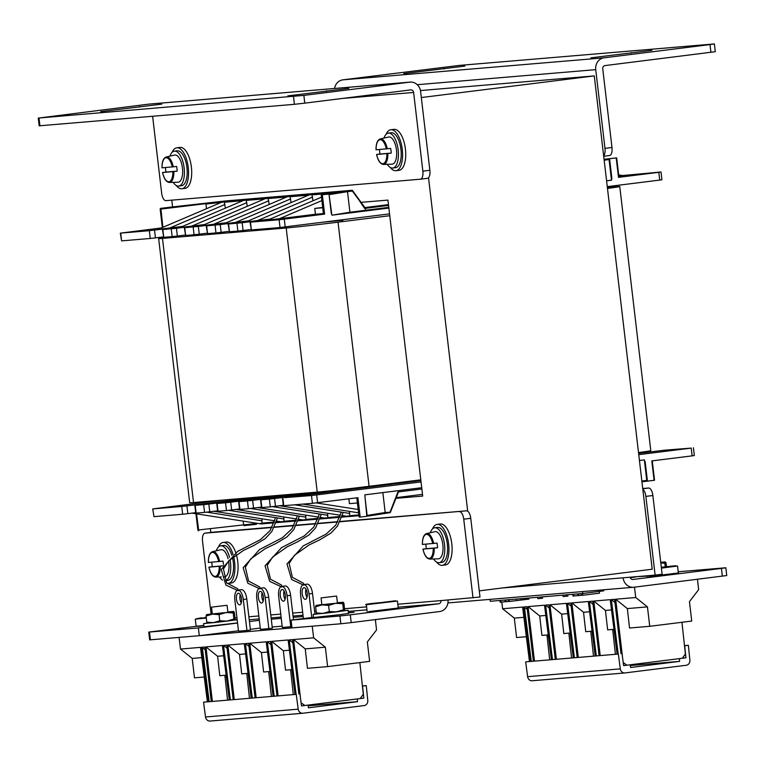 <?xml version="1.0" encoding="UTF-8"?>
<svg xmlns="http://www.w3.org/2000/svg" width="765" height="765" viewBox="0 0 765 765"><rect width="100%" height="100%" fill="white"/><g stroke="black" fill="none" stroke-linecap="round" stroke-linejoin="round"><path stroke-width="1.15" d="M420.463 90.557L594.262 75.907L652.21 569.217L479.273 590.857M428.534 177.738L467.702 511.211M210.824 532.421L210.461 529.399M207.248 502.05L207.172 501.391M172.584 206.923L171.79 200.162M360.946 202.362L387.932 200.095L422.701 496.074L395.935 498.331M594.262 75.907L421.324 97.547M422.5 494.353L396.213 497.642M722.351 576.169L721.443 568.405L725.842 567.773L726.75 575.548L633.927 587.233A10.7 9.649 -94.8 0 1 633.573 587.271A10.7 9.649 -94.8 0 1 623.093 577.805L501.983 588.017M721.443 568.405L633.009 579.468A2.878 2.601 -94.8 0 1 630.14 577.212M725.842 567.773L678.22 571.761M635.61 577.011L630.274 577.68M645.87 496.399L655.117 575.108L662.117 574.228L652.87 495.519L645.87 496.399A7.822 3.376 -97.1 0 0 642.82 489.304M655.117 575.108L623.093 577.805M642.763 488.768L648.586 488.032L642.734 488.529M648.586 488.032A7.822 3.376 82.9 0 1 652.87 495.519M201.817 225.732L226.373 222.72M266.411 198.709L268.716 197.695L339.134 191.766L321.692 194.779L322.323 194.702L324.599 214.124L323.49 214.248L321.692 194.779L339.631 191.967A0.784 0.727 81.1 0 1 339.66 191.958M201.692 225.752L266.995 197.896L268.104 198.565A0.784 0.708 -94.8 0 1 268.716 197.695M223.724 223.877L248.281 220.875M288.319 196.863L288.902 196.05L223.6 223.906M245.632 222.032L270.188 219.029M310.227 195.008L310.81 194.205L245.508 222.06M267.54 220.186L315.438 214.257L314.75 208.434L322.725 207.764M332.134 193.163L332.804 192.331L330.164 193.449M179.909 227.578L204.465 224.566M244.504 200.554L245.259 199.703L267.167 197.858M179.785 227.597L245.087 199.751L246.196 200.411A0.784 0.708 -94.8 0 1 246.808 199.55M158.001 229.423L182.558 226.411M222.596 202.4L223.351 201.549L245.259 199.703M157.877 229.443L223.179 201.597L224.288 202.256A0.784 0.708 -94.8 0 1 224.891 201.396M623.36 175.682L618.818 176.294M198.317 529.963L197.877 530.03A0.784 0.784 0 0 0 198.737 530.719L196.538 513.841M305.713 515.103L305.79 519.406L305.034 520.257L306.564 520.104A0.784 0.708 85.2 0 0 306.583 520.095L317.848 519.148L305.053 520.257L304.097 519.55M327.621 513.258L327.707 517.561L326.942 518.412L328.472 518.259A0.784 0.708 85.2 0 0 328.491 518.249L339.756 517.303L326.961 518.412L326.005 517.704M349.529 511.402L349.615 515.715L348.859 516.566L358.9 515.687L350.38 516.404A0.784 0.708 85.2 0 0 350.399 516.404M358.814 514.941L349.615 515.715A0.784 0.708 85.2 0 0 350.38 516.404L348.859 516.566L347.912 515.859M283.796 516.949L283.882 521.252L283.127 522.103L295.94 520.994L284.647 521.95A0.784 0.708 85.2 0 0 284.676 521.95M261.888 518.794L261.974 523.107L261.219 523.948L274.033 522.839L262.739 523.796A0.784 0.708 85.2 0 0 262.768 523.796M274.31 522.065L261.974 523.107A0.784 0.708 85.2 0 0 262.739 523.796L261.219 523.948L260.282 523.25M366.234 516.346L389.796 512.703L397.934 491.991L398.756 491.885L398.603 490.623M641.845 481.003L646.76 480.458L648.146 481.08L647.419 480.936L645.163 461.744L644.57 461.811L644.34 459.87M382.854 492.593L385.187 512.502L390.351 512.244A0.784 0.708 85.2 0 1 389.815 512.693L384.671 513.344L385.187 512.502L367.143 515.447L366.139 516.365L366.818 516.05L364.829 494.85L421.716 487.726M644.665 461.802L644.436 459.861L639.435 460.492M648.108 481.08L641.94 481.768L654.094 480.334L651.809 460.913L692.124 455.864L691.206 448.099L638.756 454.659M421.037 481.902L311.498 495.538L312.416 503.313L357.915 497.68L360.191 517.102L366.139 516.365M152.704 508.916L153.994 516.662L152.704 508.916L223.6 500.004M649.131 452.058L638.555 452.966M649.083 451.646L641.711 452.134M153.086 508.897L181.735 506.478L182.644 514.252L195.697 512.684M187.836 513.669L186.918 505.894L181.735 506.478M186.918 505.894L255.615 497.307M420.874 480.544L284.666 497.661L311.498 495.538M691.206 448.099L664.374 450.212L638.603 453.368M693.415 447.783L694.324 455.548L692.124 455.864M654.496 480.277L653.884 479.54L654.094 480.334M355.237 487.994L365.603 487.534M342.663 219.756L342.873 221.573M373.903 485.708L373.989 486.416M364.637 207.602L388.457 204.628M265.732 496.447L194.836 505.359L203.643 504.632L204.551 512.397L217.604 510.838M209.744 511.823L208.826 504.049L203.643 504.632M208.826 504.049L277.523 495.452M287.64 494.601L216.744 503.513L225.551 502.787L226.459 510.551L239.512 508.993M231.652 509.978L230.734 502.203L225.551 502.787M230.734 502.203L299.431 493.607M309.548 492.756L238.651 501.668L247.458 500.941L248.376 508.706L261.42 507.147M253.559 508.123L252.641 500.358L247.458 500.941M252.641 500.358L322.409 491.627M347.712 488.873L260.559 499.822L269.366 499.096L270.284 506.86L283.327 505.292M275.467 506.277L274.549 498.512L269.366 499.096M274.549 498.512L365.555 487.123M348.859 498.818L349.433 503.647L357.408 502.968M153.994 516.662L182.644 514.252M194.836 505.359L195.744 513.133L204.551 512.397M216.744 503.513L217.652 511.278L226.459 510.551M238.651 501.668L239.56 509.433L248.376 508.706M260.559 499.822L261.467 507.587L270.284 506.86M192.063 513.143L261.219 523.948M282.189 521.395L283.002 522.103L276.653 521.108M342.385 515.562L348.859 516.566M320.478 517.417L326.942 518.412M298.57 519.263L305.034 520.257M282.467 497.977L283.375 505.742L312.416 503.313M356.853 497.814L359.043 516.442L360.191 517.102M282.668 522.046A0.784 0.708 85.2 0 0 282.945 522.093L276.165 522.667L282.945 522.093M304.575 520.2A0.784 0.708 85.2 0 0 304.853 520.248L298.073 520.812L304.853 520.248M296.218 520.219L283.882 521.252A0.784 0.708 85.2 0 0 284.647 521.95L283.146 522.103M326.483 518.354A0.784 0.708 85.2 0 0 326.76 518.402L319.98 518.966L326.76 518.402M318.125 518.374L305.79 519.406A0.784 0.708 85.2 0 0 306.564 520.104M348.391 516.509A0.784 0.708 85.2 0 0 348.677 516.547L341.888 517.121L348.658 516.547M340.033 516.518L327.707 517.561A0.784 0.708 85.2 0 0 328.472 518.259M359.043 516.442L359.56 517.178M421.869 488.978L398.747 491.876M352.646 190.715L364.628 208.434L365.441 208.329L352.569 190.6A0.784 0.708 -94.8 0 0 351.948 190.294L224.518 201.042L219.373 201.683L219.421 202.457M365.106 208.357L352.349 191.049L352.655 190.628A0.784 0.784 0 0 0 351.948 190.294L352.349 191.049L347.501 191.652L349.921 212.24L365.67 210.27L365.441 208.329M611.359 178.245L611.847 178.188L611.579 180.186L606.588 180.817M331.742 213.234L331.255 213.292L331.972 215.175L349.921 212.24M331.255 213.292L328.998 194.1L322.323 194.702M268.199 219.88L250.069 222.185L279.101 219.756L324.599 214.124M622.567 175.539L661.017 171.991L658.818 172.307L659.726 180.081L607.267 186.641M389.548 213.884L280.019 227.521L279.101 219.756M658.818 172.307L618.502 177.356L616.217 157.934L604.063 159.369M611.847 178.188L609.6 158.996L610.269 158.68M388.859 208.061L331.972 215.175M161.396 227.941L120.688 233.105L149.338 230.695L181.936 226.679M388.783 207.363L365.67 210.26M611.579 180.186L606.578 180.75M154.52 230.112L155.438 237.877L163.299 236.901M155.438 237.877L150.246 238.46L149.338 230.695M120.688 233.105L121.597 240.879L150.246 238.46M121.597 240.879L120.306 233.124M659.726 180.081L661.926 179.765L661.017 171.991M250.451 222.166L251.369 229.94L280.019 227.521M251.369 229.94L250.069 222.185M616.198 158.699L616.217 157.934M611.484 180.196L609.064 159.608L609.6 158.996M180.559 227.262L162.438 229.577L176.428 228.266L177.346 236.031L185.207 235.046M177.346 236.031L172.154 236.615L171.245 228.85M162.821 229.557L163.729 237.322L172.154 236.615M163.729 237.322L162.438 229.577M202.467 225.417L184.346 227.731L198.336 226.421L199.254 234.186L207.114 233.201M199.254 234.186L194.071 234.769L193.153 226.995M184.728 227.712L185.637 235.477L194.071 234.769M185.637 235.477L184.346 227.731M224.374 223.571L206.254 225.876L220.244 224.575L221.162 232.34L229.022 231.355M221.162 232.34L215.979 232.923L215.061 225.149M206.636 225.866L207.544 233.631L215.979 232.923M207.544 233.631L206.254 225.876M246.282 221.726L228.161 224.03L242.151 222.72L243.069 230.495L250.93 229.51M243.069 230.495L237.886 231.068L236.968 223.304M228.544 224.011L229.452 231.785L237.886 231.068M229.452 231.785L228.161 224.03M313.028 200.755L311.919 194.874L310.982 194.167M322.687 207.439L314.75 208.434M225.398 208.147L224.288 202.256L242.878 200.688M176.428 228.266L203.844 224.834M198.336 226.421L225.752 222.988M220.244 224.575L247.659 221.142M242.151 222.72L269.567 219.297M286.693 196.997L268.104 198.565L269.213 204.446M308.601 195.152L290.012 196.72L291.121 202.601M264.786 198.843L246.196 200.411L247.305 206.301M333.827 193.019L332.89 192.321M290.624 195.85A0.784 0.708 -94.8 0 0 290.012 196.72L289.074 196.012M315.438 214.257L323.413 213.588M222.778 201.769A0.784 0.708 -94.8 0 1 223.198 201.539L223.351 201.549M328.998 194.1L331.647 213.244M328.271 193.966L346.784 190.944L347.501 191.652L329.457 194.597M224.575 201.032A0.784 0.708 -94.8 0 0 224.547 201.042A0.784 0.784 0 0 0 224.518 201.042L224.518 201.042A0.784 0.708 -94.8 0 1 224.547 201.042L160.87 208.319L162.878 227.31M330.509 193.306L311.919 194.874A0.784 0.708 -94.8 0 1 312.531 194.004M321.357 195.591L321.692 194.779L321.357 195.591M333.827 192.876A0.784 0.708 -94.8 0 1 334.439 192.158M388.553 205.422L365.163 208.348M607.362 187.444L615.921 186.717A39.111 0.612 173.3 0 1 619.765 186.536L650.795 450.671A39.111 0.612 173.3 0 1 638.507 452.564M420.788 479.837L369.074 486.311A39.111 0.612 173.3 0 1 317.226 492.105L193.526 502.538A39.111 0.612 173.3 0 1 189.682 502.72L158.651 238.584A39.111 0.612 173.3 0 1 170.404 236.758M389.758 215.701L338.044 222.175A39.111 0.612 173.3 0 1 286.196 227.98L162.496 238.403A39.111 0.612 173.3 0 1 158.651 238.584M619.765 186.536A39.111 0.612 173.3 0 1 607.477 188.429M342.72 220.291L323.786 222.118M651.923 50.318L590.876 57.844L651.923 50.318M464.852 66.096L403.815 73.612L464.852 66.096M710.915 52.336L709.997 44.571L714.395 43.94L715.313 51.704L604.981 65.589A2.878 2.601 85.2 0 0 602.734 68.773L611.981 147.482A7.822 3.376 82.9 0 1 609.581 155.534A7.822 3.376 82.9 0 1 609.523 155.534L603.7 156.27L609.581 155.534M714.395 43.94L459.153 65.427L342.854 79.847L604.063 57.824A10.7 9.649 85.2 0 0 595.734 69.653L604.981 148.362L611.981 147.482M709.997 44.571L604.063 57.824M334.582 88.463A10.7 9.649 -94.8 0 1 342.854 79.847M603.652 155.821A7.822 3.376 -97.1 0 0 604.981 148.362M548.333 635.495L548.467 636.547M548.342 635.6L548.103 636.375M548.256 634.864L541.916 635.399L539.717 615.968L528.06 606.607L544.508 605.22L551.374 659.554M545.799 615.452L539.717 615.968M684.484 645.622L688.357 645.297L689.887 660.157A4.695 4.236 -94.8 0 1 686.224 665.273L625.043 672.923A4.695 4.236 -94.8 0 1 620.3 668.868L618.35 654.056L525.66 661.868L527.611 676.681A4.695 4.236 85.2 0 0 532.354 680.745L624.737 672.951M618.35 654.056L525.66 661.868M688.357 645.297L684.503 645.775M630.293 665.531L679.588 661.371L630.59 667.501L630.178 664.795L623.609 665.617L622.022 653.597M627.348 608.586L615.691 599.215L635.744 597.522L647.448 606.884L627.348 608.586L629.547 628.008L649.734 626.306L691.732 621.056L689.456 601.634L698.646 589.652L697.479 579.287M647.448 606.884L649.734 626.306M683.135 658.053L685.928 657.823L684.685 645.756M685.928 657.823L626.86 665.206L623.198 662.461M679.588 661.371L679.358 658.646M622.643 658.244L615.691 599.215M681.95 622.28L685.392 653.96L682.332 658.263L679.234 658.655M634.481 587.166L635.744 597.522M623.59 665.473L626.726 665.215M556.365 659.134L549.968 604.761L566.416 603.375L573.281 657.709M534.458 660.979L528.06 606.607M529.466 661.4L522.6 607.066L502.615 608.749L514.319 618.11L516.595 637.532L526.349 636.71M501.792 602.055L502.615 608.749M617.097 654.008L610.231 599.674L593.783 601.06L600.181 655.442M578.273 657.288L571.876 602.906L588.323 601.519L595.189 655.863M620.998 653.683L614.601 599.311L611.331 599.588L618.197 653.922M599.091 655.529L592.693 601.156L589.423 601.433L596.289 655.768M577.183 657.374L570.786 603.002L567.515 603.279L574.381 657.613M555.275 659.229L548.868 604.847L545.608 605.125L552.473 659.459M533.358 661.075L526.961 606.693L523.69 606.97L530.566 661.304M614.974 602.485L611.331 599.588M593.066 604.331L589.423 601.433M571.159 606.176L567.515 603.279M549.251 608.032L545.608 605.125M531.264 661.247L524.484 607.601L523.69 606.97M527.267 609.275L524.484 607.601M613.979 629.327L607.64 629.853L605.44 610.432L593.783 601.06M615.395 654.152L612.679 629.432M593.487 656.007L590.771 631.278M592.072 631.173L585.732 631.708L583.532 612.277L571.876 602.906M570.164 633.018L563.824 633.554L561.625 614.123L549.968 604.761M571.579 657.852L568.864 633.124M546.956 634.969L549.672 659.698M567.707 613.606L561.625 614.123M589.614 611.761L583.532 612.277M523.891 617.307L514.319 618.11M611.531 609.915L605.44 610.432M661.314 567.401L668.371 566.674L661.333 567.601M100.722 111.652L161.769 104.136L100.722 111.652M287.793 95.883L348.83 88.367L287.793 95.883M303.868 95.386L409.791 82.132L148.582 104.155L39.015 118.001L303.868 95.386L304.776 103.151L410.709 89.897A2.878 2.601 85.2 0 1 413.616 92.441L422.863 171.15L429.863 170.27A7.822 3.376 82.9 0 1 427.472 178.321A7.822 3.376 82.9 0 1 427.406 178.321L420.53 179.182M304.776 103.151L294.401 104.317L293.492 96.543M39.015 118.001L39.933 125.766L294.401 104.317M39.933 125.766L39.158 125.804L38.25 118.04M148.582 104.155A10.7 9.649 -94.8 0 1 148.926 104.117L410.145 82.094A10.7 9.649 85.2 0 0 409.791 82.132M429.863 170.27L420.616 91.561A10.7 9.649 85.2 0 0 410.145 82.094M427.472 178.321L420.463 179.192A7.822 3.376 -97.1 0 1 420.406 179.201L165.938 200.65A7.822 3.376 -97.1 0 1 161.654 193.172L152.618 116.27M420.463 179.192A7.822 3.376 -97.1 0 0 422.863 171.15M226.23 675.791L226.364 676.853M226.239 675.897L226 676.681M226.144 675.17L219.804 675.705L217.604 656.274L205.957 646.903L222.405 645.517L229.27 699.86M223.696 655.758L217.604 656.274M362.38 685.928L366.253 685.603L367.783 700.463A4.695 4.236 -94.8 0 1 364.121 705.579L302.93 713.229A4.695 4.236 -94.8 0 1 298.197 709.165L296.246 694.362L203.557 702.174L205.508 716.987A4.695 4.236 85.2 0 0 210.251 721.041L302.624 713.257M296.246 694.362L203.557 702.174M366.253 685.603L362.4 686.081M308.18 705.827L357.484 701.677L308.477 707.807L308.075 705.101L301.506 705.923L299.918 693.903M305.245 648.883L293.588 639.521L313.64 637.828L325.345 647.19L305.245 648.883L307.444 668.314L327.621 666.611L369.629 661.362L367.343 641.931L376.543 629.958L375.366 619.593M325.345 647.19L327.621 666.611M361.032 698.359L363.815 698.12L362.572 686.062M363.815 698.12L304.757 705.502L301.085 702.767M357.484 701.677L357.245 698.942M300.53 698.55L293.588 639.521M359.846 662.586L363.289 694.266L360.219 698.569L357.131 698.952M312.216 626.181L313.64 637.828M263.17 601.166A5.871 2.534 82.9 0 1 261.869 596.977A5.871 2.534 82.9 0 1 262.118 592.798M263.418 596.987A5.871 2.534 -97.1 0 0 260.167 591.374A5.871 2.534 -97.1 0 0 258.369 597.417A5.871 2.534 -97.1 0 0 261.62 603.021A5.871 2.534 -97.1 0 0 263.418 596.987M260.253 588.275A9.782 4.227 82.9 0 1 265.197 597.618L268.697 597.188L272.34 628.18L268.84 628.62L260.416 629.327L256.772 598.335A9.782 4.227 82.9 0 1 258.455 588.993M268.697 597.188A9.782 4.227 -97.1 0 0 263.275 587.836L260.253 588.209M291.828 626.64L282.323 627.482L278.68 596.49A9.782 4.227 82.9 0 1 280.363 587.138M282.161 586.43A9.782 4.227 82.9 0 1 287.105 595.772L290.604 595.333A9.782 4.227 -97.1 0 0 285.182 585.99L282.161 586.363M285.077 599.32A5.871 2.534 82.9 0 1 283.777 595.132A5.871 2.534 82.9 0 1 284.025 590.953M285.326 595.141A5.871 2.534 -97.1 0 0 282.075 589.528A5.871 2.534 -97.1 0 0 280.277 595.562A5.871 2.534 -97.1 0 0 283.528 601.175A5.871 2.534 -97.1 0 0 285.326 595.141M306.985 597.465A5.871 2.534 82.9 0 1 305.684 593.277A5.871 2.534 82.9 0 1 305.933 589.107M307.234 593.296A5.871 2.534 -97.1 0 0 303.982 587.683A5.871 2.534 -97.1 0 0 302.185 593.716A5.871 2.534 -97.1 0 0 305.436 599.33A5.871 2.534 -97.1 0 0 307.234 593.296M303.399 618.579L300.588 594.635A9.782 4.227 82.9 0 1 302.271 585.292M304.068 584.584A9.782 4.227 82.9 0 1 309.012 593.927L312.512 593.487A9.782 4.227 -97.1 0 0 307.09 584.144L304.068 584.517M234.262 699.44L227.865 645.058L244.312 643.671L251.178 698.015M212.354 701.285L205.957 646.903M207.363 701.706L200.497 647.372L180.502 649.055L192.206 658.416L194.492 677.838L204.236 677.015M179.087 637.408L180.502 649.055M199.311 635.705L340.846 623.771L339.937 615.997L291.063 620.119L291.972 627.893M294.994 694.314L288.128 639.98L271.68 641.366L278.078 695.739M256.17 697.594L249.773 643.212L266.22 641.825L273.086 696.16M298.886 693.989L292.488 639.616L289.218 639.884L296.093 694.228M276.978 695.834L270.58 641.462L267.31 641.739L274.176 696.073M255.07 697.68L248.673 643.308L245.402 643.585L252.268 697.919M233.162 699.526L226.765 645.153L223.495 645.431L230.361 699.765M211.255 701.371L204.857 646.999L201.587 647.276L208.453 701.61M292.861 642.791L289.218 639.884M270.953 644.637L267.31 641.739M249.046 646.482L245.402 643.585M227.138 648.328L223.495 645.431M209.161 701.553L202.381 647.907L201.587 647.276M205.163 649.581L202.381 647.907M291.876 669.624L285.536 670.159L283.337 650.728L271.68 641.366M293.291 694.457L290.576 669.738M271.384 696.303L268.668 671.584M269.969 671.469L263.619 672.005L261.429 652.583L249.773 643.212M248.051 673.324L241.711 673.86L239.522 654.429L227.865 645.058M249.476 698.158L246.76 673.43M224.853 675.275L227.559 700.004M241.262 603.011A5.871 2.534 82.9 0 1 239.961 598.823A5.871 2.534 82.9 0 1 240.21 594.644M241.511 598.832A5.871 2.534 -97.1 0 0 238.259 593.229A5.871 2.534 -97.1 0 0 236.462 599.263A5.871 2.534 -97.1 0 0 239.713 604.866A5.871 2.534 -97.1 0 0 241.511 598.832M236.548 590.838A9.782 4.227 82.9 0 0 234.865 600.181L238.508 631.173L246.932 630.465L250.432 630.025L246.789 599.033A9.782 4.227 -97.1 0 0 241.358 589.681L238.345 590.064M268.84 628.62L265.197 597.618M290.748 626.774L287.105 595.772M290.604 595.333L293.483 619.822M311.785 617.527L309.012 593.927M312.512 593.487L314.931 614.085M238.345 590.121A9.782 4.227 82.9 0 1 243.289 599.473L246.789 599.033M246.932 630.465L243.289 599.473M245.603 653.912L239.522 654.429M267.511 652.067L261.429 652.583M201.788 657.604L192.206 658.416M289.419 650.221L283.337 650.728M341.267 512.12L335.835 525.048L326.244 534.047L303.351 545.856L286.98 563.948L291.628 579.516L303.762 585.196L303.514 583.255L292.373 577.355L289.16 563.442L294.468 555.285L309.079 544.957L319.636 539.899L330.863 533.157L337.547 526.004L343.198 512.416M319.359 513.965L313.927 526.894L304.336 535.892L281.444 547.702L265.063 565.794L269.72 581.362L281.855 587.042L281.606 585.101L270.466 579.201L267.253 565.287L272.56 557.13L287.171 546.803L297.728 541.744L308.945 535.003L315.639 527.85L321.29 514.271M297.451 515.811L292.02 528.739L282.428 537.738L259.536 549.547L243.155 567.649L247.812 583.207L259.947 588.887L259.698 586.946L248.558 581.046L245.345 567.133L250.652 558.976L265.264 548.648L275.821 543.59L287.038 536.848L293.731 529.696L299.383 516.117M339.937 615.997L350.303 614.84L351.221 622.614L439.646 611.541A10.7 9.649 85.2 0 0 448.013 599.999M398.144 607.2L438.737 603.776A2.878 2.601 85.2 0 0 440.975 600.592L397.8 604.235M438.737 603.776L350.303 614.84M238.46 630.8L199.292 635.705L198.374 627.931L148.735 632.091L203.815 625.416M198.374 627.931L237.552 623.035M249.438 621.543L259.354 620.31M271.288 619.22L281.252 618.378M293.196 617.374L303.16 616.533M348.391 612.717L354.071 612.239L348.419 612.947M313.487 617.317L291.063 620.119M351.221 622.614L340.846 623.771M272.197 626.984L282.161 626.143M250.346 629.318L260.263 628.075M199.292 635.705L149.644 639.865L148.735 632.091M340.148 521.472L466.468 510.819A7.822 3.376 82.9 0 1 470.752 518.307L479.999 597.016L440.975 600.592M470.752 518.307L463.753 519.186L473 597.895M211.083 613.941L202.534 541.209A7.822 3.376 -97.1 0 1 204.934 533.157A7.822 3.376 -97.1 0 1 204.991 533.157L271.986 527.506M211.876 532.287A7.822 3.376 82.9 0 1 211.934 532.287A7.822 3.376 82.9 0 1 211.991 532.277L272.139 527.209M274.425 527.018L294.056 525.354M296.332 525.163L315.964 523.509M318.24 523.317L337.872 521.663M274.281 527.315L293.894 525.66M296.189 525.469L315.802 523.815M318.097 523.614L337.709 521.96M340.004 521.768L466.468 510.819M236.93 617.795L235.008 617.957M463.753 519.186A7.822 3.376 -97.1 0 0 459.469 511.699M275.543 517.656L270.112 530.585L260.521 539.583L237.628 551.402L221.248 569.495L225.905 585.053L238.039 590.733L237.781 588.792L226.65 582.892L223.437 568.978L228.745 560.822L243.356 550.494L253.904 545.435L265.13 538.694L271.824 531.541L277.475 517.962M376.064 603.202L388.247 601.73L376.064 603.202M206.254 617.508L204.37 617.651L206.234 617.365M233.593 556.509A20.636 8.912 82.9 0 1 234.606 562.17A20.636 8.912 82.9 0 1 228.276 583.389A20.636 8.912 82.9 0 1 227.014 583.341M236.328 554.548A20.636 8.912 82.9 0 1 237.762 561.768A20.636 8.912 82.9 0 1 231.432 582.997L228.276 583.389M218.446 547.013A20.636 8.912 82.9 0 1 223.16 542.442L226.306 542.05A20.636 8.912 82.9 0 1 235.716 552.598M223.16 542.442A20.636 8.912 82.9 0 1 233.038 554.472M227.769 580.396A17.605 7.602 -97.1 0 0 227.903 580.386A17.605 7.602 -97.1 0 0 232.426 557.427M231.862 555.371A17.605 7.602 -97.1 0 0 223.667 545.435A17.605 7.602 -97.1 0 0 223.533 545.455A17.605 7.602 -97.1 0 0 223.399 545.474M227.903 580.386L225.168 580.721A17.605 7.602 -97.1 0 0 230.016 559.55M229.519 557.35A17.605 7.602 -97.1 0 0 220.865 545.789A17.605 7.602 -97.1 0 0 220.731 545.799A17.605 7.602 -97.1 0 0 216.294 550.781M219.574 577.001A17.605 7.602 -97.1 0 0 222.615 580.138M211.809 562.218A13.177 5.69 -97.1 0 0 211.991 564.398A13.177 5.69 -97.1 0 0 212.354 566.722L222.644 565.861M223.428 576.896L224.365 576.867A13.694 5.919 -97.1 0 0 228.812 562.772A13.694 5.919 -97.1 0 0 228.563 561.022M223.447 564.427A13.177 5.69 -97.1 0 0 223.342 563.442A13.177 5.69 -97.1 0 0 222.978 561.118L208.73 562.457M223.523 565.784L220.177 566.196A12.862 5.556 82.9 0 1 215.816 577.106L221.391 576.953M209.285 567.114L212.354 566.722M219.201 566.301A12.087 5.221 -97.1 0 1 215.223 576.408A12.087 5.221 -97.1 0 1 208.979 567.171L220.177 566.196M228.066 558.727A13.694 5.919 -97.1 0 0 220.97 549.729L212.632 551.603A12.862 5.556 82.9 0 1 219.632 561.539M172.077 152.369A20.636 8.912 82.9 0 1 176.792 147.798A20.636 8.912 82.9 0 1 188.247 167.516A20.636 8.912 82.9 0 1 181.917 188.745A20.636 8.912 82.9 0 1 176.227 185.474M176.792 147.798L179.947 147.396A20.636 8.912 82.9 0 1 191.393 167.124A20.636 8.912 82.9 0 1 185.073 188.353L181.917 188.745M432.474 528.969A20.636 8.912 82.9 0 1 437.188 524.398A20.636 8.912 82.9 0 1 448.634 544.125A20.636 8.912 82.9 0 1 442.304 565.345A20.636 8.912 82.9 0 1 436.614 562.084M437.188 524.398L440.334 524.006A20.636 8.912 82.9 0 1 451.79 543.733A20.636 8.912 82.9 0 1 445.459 564.952L442.304 565.345M386.105 134.324A20.636 8.912 82.9 0 1 390.819 129.754A20.636 8.912 82.9 0 1 402.275 149.471A20.636 8.912 82.9 0 1 395.945 170.7A20.636 8.912 82.9 0 1 390.255 167.43M390.819 129.754L393.975 129.362A20.636 8.912 82.9 0 1 405.421 149.079A20.636 8.912 82.9 0 1 399.101 170.308L395.945 170.7M181.41 185.752A17.605 7.602 -97.1 0 0 181.544 185.732A17.605 7.602 -97.1 0 0 186.918 167.478A17.605 7.602 -97.1 0 0 177.308 150.791A17.605 7.602 -97.1 0 0 177.174 150.801A17.605 7.602 -97.1 0 0 177.04 150.82M173.215 182.357A17.605 7.602 -97.1 0 0 178.608 186.096A17.605 7.602 -97.1 0 0 178.742 186.086A17.605 7.602 -97.1 0 0 184.126 167.831A17.605 7.602 -97.1 0 0 174.506 151.135A17.605 7.602 -97.1 0 0 174.372 151.154A17.605 7.602 -97.1 0 0 169.935 156.127M441.797 562.352A17.605 7.602 -97.1 0 0 441.931 562.342A17.605 7.602 -97.1 0 0 447.315 544.078A17.605 7.602 -97.1 0 0 437.695 527.391A17.605 7.602 -97.1 0 0 437.561 527.41A17.605 7.602 -97.1 0 0 437.427 527.429M433.602 558.957A17.605 7.602 -97.1 0 0 438.995 562.705A17.605 7.602 -97.1 0 0 439.129 562.686A17.605 7.602 -97.1 0 0 444.513 544.431A17.605 7.602 -97.1 0 0 434.893 527.745A17.605 7.602 -97.1 0 0 434.759 527.754A17.605 7.602 -97.1 0 0 430.322 532.736M395.438 167.707A17.605 7.602 -97.1 0 0 395.572 167.688A17.605 7.602 -97.1 0 0 400.946 149.433A17.605 7.602 -97.1 0 0 391.336 132.747A17.605 7.602 -97.1 0 0 391.202 132.756A17.605 7.602 -97.1 0 0 391.068 132.775M387.243 164.312A17.605 7.602 -97.1 0 0 392.636 168.051A17.605 7.602 -97.1 0 0 392.77 168.042A17.605 7.602 -97.1 0 0 398.154 149.787A17.605 7.602 -97.1 0 0 388.534 133.1A17.605 7.602 -97.1 0 0 388.4 133.11A17.605 7.602 -97.1 0 0 383.963 138.092M165.45 167.573A13.177 5.69 -97.1 0 0 165.632 169.754A13.177 5.69 -97.1 0 0 165.995 172.077L177.164 171.14A13.177 5.69 -97.1 0 0 176.983 168.797A13.177 5.69 -97.1 0 0 176.619 166.474L162.371 167.803M177.164 171.14L173.818 171.551A12.862 5.556 82.9 0 1 169.457 182.462L178.006 182.223A13.694 5.919 -97.1 0 0 182.453 168.118A13.694 5.919 -97.1 0 0 174.611 155.075L166.273 156.959A12.862 5.556 82.9 0 1 173.273 166.885M162.916 172.469L165.995 172.077M172.833 171.656A12.087 5.221 -97.1 0 1 168.864 181.754A12.087 5.221 -97.1 0 1 162.62 172.517L173.818 171.551M425.837 544.173A13.177 5.69 -97.1 0 0 426.019 546.363A13.177 5.69 -97.1 0 0 426.382 548.687L437.551 547.74A13.177 5.69 -97.1 0 0 437.37 545.407A13.177 5.69 -97.1 0 0 437.006 543.083L422.758 544.412M437.551 547.74L434.204 548.151A12.862 5.556 82.9 0 1 429.844 559.062L438.393 558.823A13.694 5.919 -97.1 0 0 442.839 544.728A13.694 5.919 -97.1 0 0 434.998 531.685L426.66 533.559A12.862 5.556 82.9 0 1 433.659 543.494M423.313 549.069L426.382 548.687M433.229 548.266A12.087 5.221 -97.1 0 1 429.251 558.364A12.087 5.221 -97.1 0 1 423.007 549.127L434.204 548.151M379.478 149.529A13.177 5.69 -97.1 0 0 379.66 151.709A13.177 5.69 -97.1 0 0 380.023 154.033L391.192 153.096A13.177 5.69 -97.1 0 0 391.011 150.753A13.177 5.69 -97.1 0 0 390.647 148.429L376.399 149.768M391.192 153.096L387.845 153.507A12.862 5.556 82.9 0 1 383.485 164.418L392.034 164.179A13.694 5.919 -97.1 0 0 396.48 150.074A13.694 5.919 -97.1 0 0 388.639 137.031L380.301 138.914A12.862 5.556 82.9 0 1 387.3 148.84M376.944 154.425L380.023 154.033M386.861 153.612A12.087 5.221 -97.1 0 1 382.892 163.71A12.087 5.221 -97.1 0 1 376.648 154.473L387.845 153.507M226.306 605.364L211.532 607.152L226.306 605.364M335.845 596.126L321.07 597.914L335.845 596.126M316.815 613.817L313.143 614.419L313.507 617.527L339.593 614.706L348.477 613.415L348.113 610.307L344.365 610.575M313.143 614.419L348.113 610.307M207.277 623.045L203.605 623.647L203.968 626.755L237.533 622.92M203.605 623.647L237.169 619.813M237.14 619.602L234.826 619.813M321.07 597.914L321.855 604.732L332.995 603.537M344.632 609.38L343.915 603.26L343.179 602.237L342.739 603.652L343.456 609.762L344.221 610.776L344.632 609.38M337.394 602.724L343.217 602.218L335.519 603.317L342.739 603.652M329.313 611.531L322.964 613.444L336.524 611.866L329.313 611.531L328.596 605.421L335.519 603.317L321.96 604.895L315.62 606.798L316.069 605.392L321.855 604.551M344.183 610.786L336.524 611.866L343.456 609.762M328.596 605.421L321.96 604.895L316.069 605.392M316.959 613.932L322.964 613.444L316.337 612.918L315.62 606.798M316.337 612.918L317.073 613.941M211.532 607.152L212.316 613.97L223.457 612.765M235.085 618.617L234.367 612.497L233.641 611.474L233.201 612.88L233.918 619L234.645 620.023L235.085 618.617M227.855 611.962L233.669 611.445L225.981 612.555L233.201 612.88M219.765 620.769L213.425 622.672L226.985 621.104L219.765 620.769L219.048 614.649L225.981 612.555L212.421 614.132L206.081 616.035L206.521 614.63L212.316 613.788M234.645 620.023L226.985 621.104L233.918 619M219.048 614.649L212.421 614.132L206.474 614.658M206.799 622.155L207.525 623.169L213.425 622.672L206.799 622.155L206.081 616.035M660.778 562.868L664.861 563.346L665.273 566.808M664.861 563.346L665.311 561.931L666.038 562.954L666.478 566.664M665.311 561.931L660.75 562.619M660.711 562.294L665.34 561.912M635.581 576.753L647.228 576.122M490.002 599.377L490.222 601.271L582.748 593.477L603.748 590.848L603.623 589.796M581.132 593.611L581.333 595.38L582.825 595.256L599.492 593.171L599.282 591.402M508.429 599.559L508.649 601.5L509.28 601.472L528.902 599.119L528.778 598.029M582.748 593.477L582.519 591.575M499.937 600.458L500.147 602.227L500.97 602.151L500.769 600.382M500.97 602.151L505.158 601.673M505.799 599.961L506.009 601.73L505.177 601.797L504.967 600.028M506.009 601.73L508.639 601.357M509.28 601.472L509.069 599.683M516.662 600.649L516.471 599.062M523.461 599.645L523.327 598.488M527.19 599.33L527.056 598.173M537.632 597.274L537.795 598.67L540.884 598.402L540.712 597.016M540.884 598.402L542.586 598.192L542.433 596.872M562.944 595.141L563.107 596.528L566.196 596.27L566.033 594.883M566.196 596.27L567.898 596.059L567.745 594.74M572.784 594.319L572.995 596.078L573.827 596.011L573.616 594.242M573.827 596.011L578.015 595.524M578.656 593.822L578.856 595.591L578.024 595.658L577.824 593.889M578.856 595.591L581.323 595.237M582.825 595.256L582.614 593.487M375.548 621.151L375.605 619.564M160.258 209.17L223.198 201.539M167.506 207.487L167.516 207.487A0.784 0.784 0 0 0 167.516 207.487L206.062 203.222M195.964 513.745L197.877 530.03L243.624 524.886L243.93 525.622L256.332 524.331M305.952 517.14L250.604 508.476M327.86 515.294L272.512 506.631M349.768 513.449L294.592 504.814M358.173 509.49L316.136 502.901M284.045 518.986L228.697 510.322M262.127 520.831L206.789 512.168M317.599 502.729L316.681 494.955M646.76 480.458L644.57 461.811M279.808 521.596L276.423 521.883M243.184 521.147L243.624 524.886L255.586 523.643L255.52 523.078M257.901 523.451L255.586 523.643A0.784 0.708 85.2 0 0 256.38 524.331L243.93 525.622M345.531 516.059L342.146 516.346M323.624 517.905L320.239 518.192M301.716 519.751L298.331 520.037M196.127 513.114L195.218 505.34M218.035 511.269L217.126 503.494M239.942 509.414L239.034 501.649M261.85 507.568L260.942 499.803M283.767 505.722L282.849 497.958M390.399 512.129L398.412 491.933M367.143 515.447L364.953 496.801M284.284 219.172L285.202 226.937M604.054 159.292L616.628 157.877L604.054 159.292M604.159 160.162L609.064 159.608M321.883 200.602L279.244 218.79M206.483 208.711L205.938 204.035L217.901 202.792L218.015 203.796M224.967 204.456L169.706 228.027M268.783 200.765L213.521 224.327M290.69 198.91L235.429 222.481M312.598 197.064L257.336 220.636M246.875 202.61L191.613 226.172M220.97 202.534L217.901 202.792A0.784 0.708 -94.8 0 1 218.503 201.931M346.784 190.944L351.929 190.303A0.784 0.708 -94.8 0 1 351.948 190.294L224.547 201.042M338.618 192.12A0.784 0.708 -94.8 0 1 339.134 191.766M369.074 486.311L338.044 222.175M317.226 492.105L286.196 227.98M193.526 502.538L162.496 238.403M631.24 53.187L631.182 52.642M444.178 68.955L444.111 68.41M417.26 84.695L595.734 69.653M620.3 668.868L527.611 676.681M648.825 576.561L678.364 572.985C679.416 573.195 678.383 573.501 675.256 573.884L648.825 576.561M676.528 573.492L649.227 576.906M661.352 567.745L675.61 565.718L661.295 567.267L677.551 565.995L661.4 568.137M342.5 98.436L413.616 92.441M326.617 91.303L326.55 90.758M139.555 107.071L139.488 106.526M298.197 709.165L205.508 716.987M249.227 619.755L259.192 618.914M271.135 617.91L281.099 617.068M293.043 616.064L303.007 615.223M348.238 611.407L366.951 609.829M366.598 606.865L344.556 608.72M316.127 611.12L314.597 611.245M302.653 612.258L292.689 613.09M280.745 614.104L270.781 614.945M258.838 615.949L248.874 616.791M149.5 632.053L150.418 639.827M211.991 532.277L204.991 533.157M368.701 611.608L398.24 608.032C399.292 608.252 398.249 608.548 395.132 608.93L368.701 611.608M396.404 608.538L369.103 611.962M368.185 604.187L395.486 600.774L368.185 604.187M398.24 608.032L397.418 601.041L366.339 604.694L367.162 611.684M198.03 626.382L203.853 625.799L196.108 626.105L195.285 619.115L206.321 618.053M195.285 619.115L201.759 617.766L197.131 618.608L206.273 617.661M218.647 561.644A12.087 5.221 -97.1 0 0 212.412 552.406A12.087 5.221 -97.1 0 0 208.434 562.505M172.288 166.999A12.087 5.221 -97.1 0 0 166.043 157.762A12.087 5.221 -97.1 0 0 162.075 167.86M432.674 543.599A12.087 5.221 -97.1 0 0 426.43 534.362A12.087 5.221 -97.1 0 0 422.462 544.46M386.315 148.955A12.087 5.221 -97.1 0 0 380.071 139.718A12.087 5.221 -97.1 0 0 376.103 149.816M521.013 600.037L520.86 598.689M447.917 602.925L633.573 587.271M160.87 208.319A0.784 0.784 0 0 0 160.181 209.189L162.343 227.54M267.415 220.205L321.482 197.15M623.437 175.673L618.665 174.927M653.234 460.731L652.287 461.132M654.524 480.238L652.249 460.855M213.97 511.288L274.712 520.802M302.911 504.106L358.565 512.818M279.694 505.751L340.435 515.266M257.786 507.597L318.527 517.111M235.878 509.442L296.619 518.957M384.68 513.344L366.186 516.356M389.806 512.703A0.784 0.784 0 0 0 390.437 512.215L398.479 491.924M359.024 516.738L356.796 497.824M616.667 157.906L618.942 177.289M167.525 207.487L219.373 201.683M321.262 195.314L323.49 214.248M339.631 191.967L340.922 191.728L340.444 192.531M532.201 680.754L624.89 672.942M623.59 665.483L626.86 665.206M678.364 572.985L677.551 565.995M647.286 576.638L647.19 575.777M210.088 721.06L302.777 713.248M211.934 532.287L204.934 533.157M397.418 601.041L372.813 603.346C366.617 604.111 364.456 604.56 366.339 604.694M223.533 545.455L220.731 545.799M208.902 567.171C210.375 573.511 212.689 576.829 215.816 577.106M212.632 551.603C209.744 552.588 208.319 556.222 208.357 562.505M181.544 185.732L178.742 186.086M177.174 150.801L174.372 151.154M441.931 562.342L439.129 562.686M437.561 527.41L434.759 527.754M395.572 167.688L392.77 168.042M391.202 132.756L388.4 133.11M162.543 172.527C164.016 178.867 166.321 182.175 169.457 182.462M166.273 156.959C163.375 157.944 161.951 161.578 161.998 167.86M422.93 549.127C424.403 555.466 426.707 558.785 429.844 559.062M426.66 533.559C423.772 534.544 422.347 538.187 422.385 544.47M376.571 154.482C378.044 160.822 380.348 164.131 383.485 164.418M380.301 138.914C377.403 139.899 375.978 143.533 376.026 149.816M227.071 605.325L227.894 612.316M336.61 596.088L337.432 603.078"/></g></svg>
